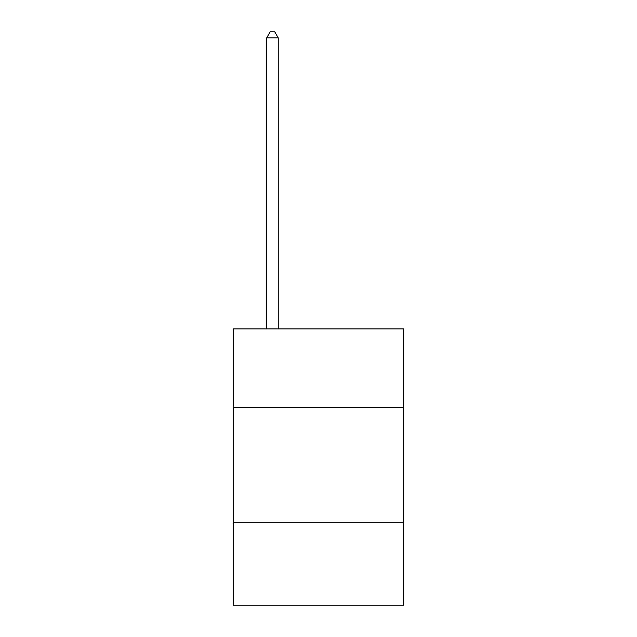 <?xml version="1.0" encoding="UTF-8"?>
<svg xmlns="http://www.w3.org/2000/svg" width="637" height="637" viewBox="0 0 637 637"><rect width="100%" height="100%" fill="white"/><g stroke="black" fill="none" stroke-linecap="round" stroke-linejoin="round"><path stroke-width="0.96" d="M403.675 407.178L403.675 328.907L233.325 328.907L233.325 407.178L403.675 407.178L403.675 605.15L233.325 605.15L233.325 407.178M403.675 522.276L233.325 522.276M278.218 328.907L278.218 37.838L266.704 37.838L266.704 328.907M266.704 37.838L270.16 31.85L274.762 31.85L278.218 37.838"/></g></svg>
